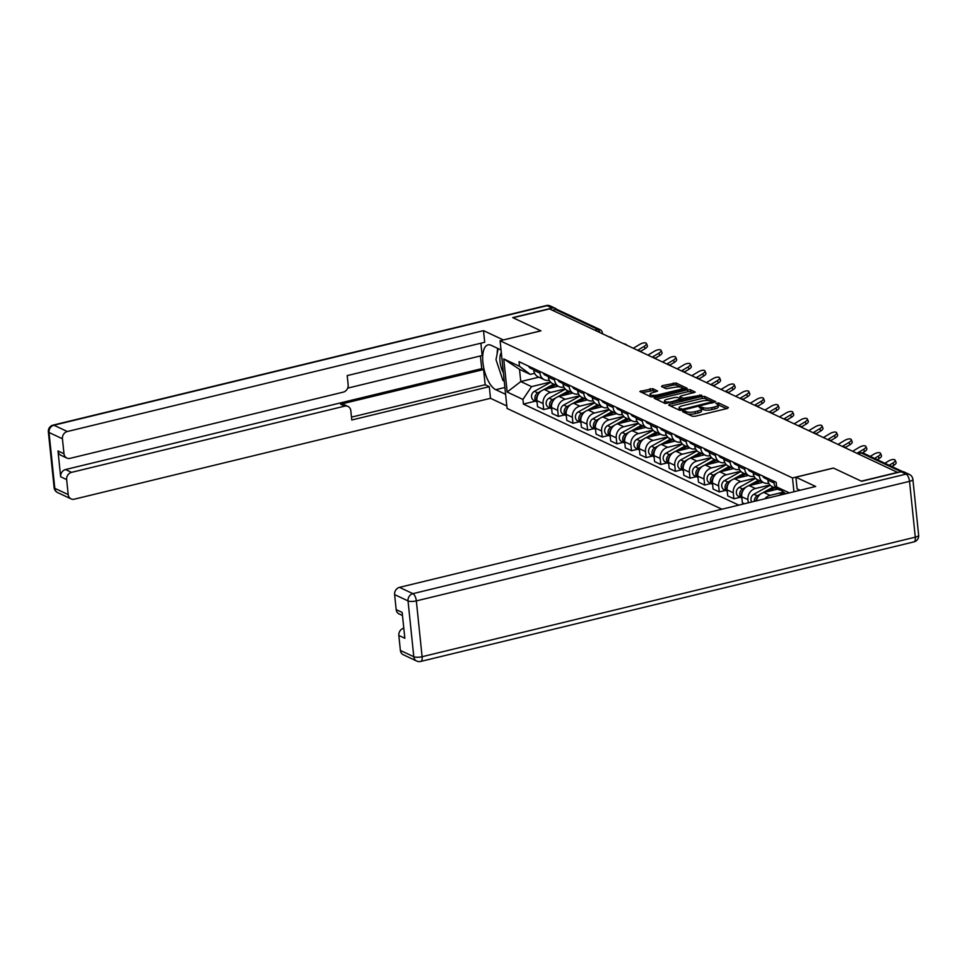 <?xml version="1.0" encoding="UTF-8"?>
<svg xmlns="http://www.w3.org/2000/svg" width="967" height="967" viewBox="0 0 967 967"><rect width="100%" height="100%" fill="white"/><g stroke="black" fill="none" stroke-linecap="round" stroke-linejoin="round"><path stroke-width="1.45" d="M683.246 411.084L682.629 411.688L692.408 416.281L695.128 416.269L727.522 408.425L728.405 407.554L718.626 402.961L715.943 403.42L717.369 404.17A6.503 1.861 -5.9 0 1 718.07 404.895A6.503 1.861 -5.9 0 1 714.553 406.95L711.857 407.603A6.503 1.861 -5.9 0 1 703.154 407.615L699.975 407.022L699.214 407.47L700.628 408.231A6.503 1.861 -5.9 0 1 701.341 408.956A6.503 1.861 -5.9 0 1 697.823 410.999L695.116 411.664A6.503 1.861 -5.9 0 1 686.413 411.676L683.246 411.084M652.761 388.649L639.852 391.502L650.936 396.821L653.656 396.821L687.15 388.323L676.066 383.005L662.371 385.664L661.488 386.534L666.142 388.722L674.301 387.392A5.439 1.547 -5.9 0 1 682.17 387.985A5.439 1.547 -5.9 0 1 679.233 389.701L657.911 394.874A5.439 1.547 -5.9 0 1 650.042 394.27A5.439 1.547 -5.9 0 1 652.979 392.566L657.633 391.055L652.761 388.649L652.967 390.62L642.003 392.626M897.811 472.319L861.331 481.155L833.385 468.04L792.505 477.952L500.084 340.771L540.964 330.859L513.018 317.744L549.51 308.908L897.835 472.512M669.587 404.291L668.705 405.161L679.571 410.25L682.291 410.25L715.785 401.752L704.701 396.434L701.982 396.434L669.587 404.291L669.72 405.632M665.26 403.541L654.176 398.211L687.658 389.725L690.378 389.713L695.249 392.131L681.022 395.95L680.139 396.821L683.222 398.271L701.679 395.104L665.26 403.541M500.084 340.771L507.071 408.437L721.902 509.21M552.35 310.238L555.396 309.5A4.134 3.578 -64.9 0 1 557.56 309.694L600.048 329.626A4.134 3.578 115.1 0 0 597.872 329.433L555.396 309.5M781.034 490.233A9.525 8.244 -64.9 0 1 778.423 489.556A9.525 8.244 -64.9 0 1 774.035 482.992L773.854 481.215M767.665 478.314L767.846 480.079A9.525 8.244 115.1 0 0 772.234 486.655L778.423 489.556M768.729 483.162A9.525 8.244 -64.9 0 1 763.797 482.702A9.525 8.244 -64.9 0 1 759.409 476.127L759.228 474.362M764.861 498.803A9.525 8.244 -64.9 0 1 770.046 495.382L783.536 492.106M753.039 471.449L753.22 473.226A9.525 8.244 115.1 0 0 757.608 479.789L763.797 482.702M777.565 489.157L763.857 492.481A9.525 8.244 115.1 0 0 756.46 500.833M754.103 476.308A9.525 8.244 -64.9 0 1 749.171 475.837A9.525 8.244 -64.9 0 1 744.771 469.261L744.59 467.496M748.24 502.828L747.914 499.637A9.525 8.244 -64.9 0 1 755.408 488.516L769.974 484.987M738.401 464.595L738.583 466.36A9.525 8.244 115.1 0 0 742.982 472.936L749.171 475.837M762.939 482.291L749.22 485.615A9.525 8.244 115.1 0 0 741.725 496.736L742.354 502.755L744.469 503.747M739.465 469.442A9.525 8.244 -64.9 0 1 734.533 468.971A9.525 8.244 -64.9 0 1 730.145 462.395L729.964 460.63M740.251 497.256L733.905 498.791L733.288 492.771A9.525 8.244 -64.9 0 1 740.782 481.663L755.348 478.121M723.775 457.729L723.957 459.494A9.525 8.244 115.1 0 0 728.344 466.07L734.533 468.971M748.301 475.426L734.594 478.75A9.525 8.244 115.1 0 0 727.099 489.87L727.716 495.89L733.905 498.791M724.839 462.577A9.525 8.244 -64.9 0 1 719.907 462.105A9.525 8.244 -64.9 0 1 715.52 455.53L715.338 453.765M725.625 490.39L719.279 491.925L718.65 485.918A9.525 8.244 -64.9 0 1 726.157 474.797L740.71 471.267M709.149 450.864L709.331 452.629A9.525 8.244 115.1 0 0 713.719 459.204L719.907 462.105M733.675 468.56L719.968 471.884A9.525 8.244 115.1 0 0 712.461 483.004L713.09 489.024L719.279 491.925M710.201 455.711A9.525 8.244 -64.9 0 1 705.281 455.239A9.525 8.244 -64.9 0 1 700.882 448.664L700.7 446.899M710.987 483.524L704.653 485.059L704.024 479.052A9.525 8.244 -64.9 0 1 711.519 467.931L726.084 464.402M694.524 444.095A5.173 4.484 -64.9 0 1 694.475 443.986L694.693 445.763A9.525 8.244 115.1 0 0 699.093 452.338L705.281 455.239M719.049 461.706L705.33 465.03A9.525 8.244 115.1 0 0 697.836 476.139L698.464 482.158L704.653 485.059M695.575 448.845A9.525 8.244 -64.9 0 1 690.643 448.374A9.525 8.244 -64.9 0 1 686.256 441.81L686.074 440.033M696.361 476.658L690.015 478.206L689.398 472.186A9.525 8.244 -64.9 0 1 696.893 461.066L711.458 457.536M679.898 437.229A5.173 4.484 -64.9 0 1 679.849 437.12L680.067 438.897A9.525 8.244 115.1 0 0 684.455 445.473L690.643 448.374M704.411 454.841L690.704 458.165A9.525 8.244 115.1 0 0 683.21 469.285L683.826 475.293L690.015 478.206M680.949 441.979A9.525 8.244 -64.9 0 1 676.018 441.52A9.525 8.244 -64.9 0 1 671.63 434.945L671.449 433.18M681.735 469.805L675.389 471.34L674.761 465.32A9.525 8.244 -64.9 0 1 682.267 454.2L696.82 450.67M665.26 430.363A5.173 4.484 -64.9 0 1 665.211 430.255L665.441 432.044A9.525 8.244 115.1 0 0 669.829 438.607L676.018 441.52M689.785 447.975L676.078 451.299A9.525 8.244 115.1 0 0 668.572 462.419L669.2 468.439L675.389 471.34M666.311 435.126A9.525 8.244 -64.9 0 1 661.392 434.654A9.525 8.244 -64.9 0 1 656.992 428.079L656.811 426.314M667.097 462.939L660.763 464.474L660.135 458.455A9.525 8.244 -64.9 0 1 667.629 447.334L682.194 443.805M650.622 423.413L650.803 425.178A9.525 8.244 115.1 0 0 655.203 431.753L661.392 434.654M675.159 441.109L661.44 444.433A9.525 8.244 115.1 0 0 653.946 455.554L654.562 461.573L660.763 464.474M651.685 428.26A9.525 8.244 -64.9 0 1 646.754 427.789A9.525 8.244 -64.9 0 1 642.366 421.213L642.185 419.448M652.471 456.073L646.125 457.609L645.509 451.589A9.525 8.244 -64.9 0 1 653.003 440.481L667.568 436.939M636.008 416.632A5.173 4.484 -64.9 0 1 635.96 416.523L636.177 418.312A9.525 8.244 115.1 0 0 640.565 424.888L646.754 427.789M660.521 434.243L646.814 437.567A9.525 8.244 115.1 0 0 639.32 448.688L639.936 454.708L646.125 457.609M637.06 421.394A9.525 8.244 -64.9 0 1 632.128 420.923A9.525 8.244 -64.9 0 1 627.74 414.347L627.559 412.583M637.845 449.208L631.499 450.743L630.871 444.723A9.525 8.244 -64.9 0 1 638.377 433.615L652.93 430.085M621.37 409.682L621.551 411.446A9.525 8.244 115.1 0 0 625.939 418.022L632.128 420.923M645.896 427.378L632.176 430.702A9.525 8.244 115.1 0 0 624.682 441.822L625.311 447.842L631.499 450.743M622.422 414.529A9.525 8.244 -64.9 0 1 617.502 414.057A9.525 8.244 -64.9 0 1 613.102 407.482L612.921 405.717M623.207 442.342L616.861 443.877L616.245 437.87A9.525 8.244 -64.9 0 1 623.739 426.749L638.305 423.22M606.732 402.816L606.913 404.581A9.525 8.244 115.1 0 0 611.301 411.156L617.502 414.057M631.27 420.524L617.55 423.848A9.525 8.244 115.1 0 0 610.056 434.957L610.673 440.976L616.861 443.877M607.796 407.663A9.525 8.244 -64.9 0 1 602.864 407.192A9.525 8.244 -64.9 0 1 598.476 400.628L598.295 398.851M608.581 435.476L602.236 437.024L601.619 431.004A9.525 8.244 -64.9 0 1 609.113 419.883L623.679 416.354M592.106 395.95L592.288 397.715A9.525 8.244 115.1 0 0 596.675 404.291L602.864 407.192M616.632 413.658L602.924 416.982A9.525 8.244 115.1 0 0 595.43 428.103L596.047 434.11L602.236 437.024M593.17 400.797A9.525 8.244 -64.9 0 1 588.238 400.338A9.525 8.244 -64.9 0 1 583.85 393.762L583.669 391.998M593.956 428.623L587.61 430.158L586.981 424.138A9.525 8.244 -64.9 0 1 594.475 413.018L609.041 409.488M577.468 389.085L577.662 390.861A9.525 8.244 115.1 0 0 582.049 397.425L588.238 400.338M602.006 406.793L588.287 410.117A9.525 8.244 115.1 0 0 580.792 421.237L581.421 427.245L587.61 430.158M578.532 393.944A9.525 8.244 -64.9 0 1 573.6 393.472A9.525 8.244 -64.9 0 1 569.212 386.897L569.031 385.132M579.318 421.757L572.972 423.292L572.355 417.273A9.525 8.244 -64.9 0 1 579.849 406.152L594.415 402.623M562.842 382.231L563.024 383.996A9.525 8.244 115.1 0 0 567.411 390.571L573.6 393.472M587.368 399.927L573.661 403.251A9.525 8.244 115.1 0 0 566.166 414.372L566.783 420.391L572.972 423.292M563.906 387.078A9.525 8.244 -64.9 0 1 558.974 386.607A9.525 8.244 -64.9 0 1 554.587 380.031L554.405 378.266M564.692 414.891L558.346 416.426L557.729 410.407A9.525 8.244 -64.9 0 1 565.224 399.286L579.789 395.757M548.216 375.365L548.398 377.13A9.525 8.244 115.1 0 0 552.786 383.706L558.974 386.607M572.742 393.061L559.035 396.385A9.525 8.244 115.1 0 0 551.541 407.506L552.157 413.525L558.346 416.426M549.28 380.212A9.525 8.244 -64.9 0 1 544.348 379.741A9.525 8.244 -64.9 0 1 539.961 373.165L539.767 371.401M550.066 408.026L543.72 409.561L543.091 403.541A9.525 8.244 -64.9 0 1 550.586 392.433L565.151 388.903M533.579 368.5L533.76 370.264A9.525 8.244 115.1 0 0 538.16 376.84L544.348 379.741M558.116 386.196L544.397 389.52A9.525 8.244 115.1 0 0 536.903 400.64L537.531 406.66L543.72 409.561M534.642 373.347L530.291 374.398L519.509 369.346L520.778 381.566L531.56 386.631L522.929 399.444L523.401 404.073L738.788 505.125M522.929 399.444L507.167 392.046L503.747 358.914L519.497 366.3L530.291 374.398M785.724 493.75L776.646 486.945L776.175 482.303L519.025 361.67L519.497 366.3M776.646 486.945L789.302 492.88M792.505 477.952L793.931 491.756M538.885 377.178L520.778 381.566L507.167 392.046M531.56 386.631L550.525 382.038M535.428 401.16L523.401 404.073M519.509 369.346L503.747 358.914M687.332 413.9A6.503 1.861 -5.9 0 0 695.321 413.634L695.116 411.664M701.341 408.956L701.546 410.927A6.503 1.861 -5.9 0 1 698.017 412.982L695.321 413.634M718.07 404.895L718.276 406.865A6.503 1.861 -5.9 0 1 714.758 408.92L712.063 409.573A6.503 1.861 -5.9 0 1 703.36 409.585L701.317 408.872M726.688 408.63L718.058 404.81M709.983 400.785L704.907 398.404L702.187 398.416L670.627 406.055M713.839 402.598L710.697 401.039A6.503 1.861 -5.9 0 0 701.994 401.051L682.557 405.765A6.503 1.861 -5.9 0 0 679.039 407.808A6.503 1.861 -5.9 0 0 679.741 408.545L682.98 409.162L712.183 401.825L712.304 402.973M679.039 407.808L679.233 409.79A6.503 1.861 -5.9 0 0 679.463 410.201M656.315 399.347L687.863 391.695L687.658 389.725M693.315 392.965L690.583 391.695L687.863 391.695M680.284 398.295L679.922 396.591M680.913 399.057L682.787 399.939M667.387 399.25A5.439 1.547 -5.9 0 0 664.438 400.967A5.439 1.547 -5.9 0 0 672.307 401.571L680.708 398.875L677.613 397.425L674.893 397.437L667.387 399.25M664.438 400.967L664.643 402.937A5.439 1.547 -5.9 0 0 664.994 403.42M655.699 391.901L652.967 390.62M650.042 394.27L650.247 396.252A5.439 1.547 -5.9 0 0 650.404 396.567M680.925 387.151L676.271 384.975L673.552 384.975L663.41 387.441M685.216 389.169L682.001 387.67M889.157 465.272L892.904 463.024A4.762 1.886 -22.9 0 0 895.128 460.159A4.762 1.886 -22.9 0 0 888.588 461.005L884.841 463.241M895.128 460.159L896.095 462.444A4.762 1.886 157.1 0 1 893.859 465.308L891.828 466.517M784.08 492.517L778.834 495.418M773.129 487.078L762.6 492.892M760.775 493.895L757.246 495.841A5.173 4.484 115.1 0 0 754.357 501.353M770.203 485.229L753.873 494.258A5.173 4.484 115.1 0 0 751.734 501.982M774.712 487.815L768.185 491.429M757.56 497.582A5.173 4.484 115.1 0 0 755.964 500.954M800.12 490.257L797.098 488.843L795.889 477.202L815.677 486.486L399.504 587.356L412.909 593.653L906.091 474.108L901.026 471.739L861.609 481.288L833.481 468.088L795.889 477.202M400.386 650.44L413.791 656.726A6.213 5.379 115.1 0 0 416.656 661.017L403.251 654.719A6.213 5.379 -64.9 0 1 400.386 650.44L398.839 635.452A6.213 5.379 -64.9 0 1 403.723 628.199M402.49 615.52L399.033 613.888A6.213 5.379 -64.9 0 1 396.168 609.609L394.621 594.608A6.213 5.379 -64.9 0 1 399.504 587.356M398.839 635.452L404.835 638.256L402.163 612.425L396.168 609.609M901.026 471.739A6.213 5.379 -64.9 0 1 904.278 472.029L909.343 474.41A6.213 5.379 115.1 0 0 906.091 474.108A6.213 2.55 76.4 0 1 909.524 481.348L416.342 600.894L422.108 656.714L915.29 537.168L909.524 481.348A6.213 1.777 174.1 0 0 912.884 479.39A6.213 6.213 0 0 0 909.343 474.41M505.62 394.318L495.769 389.701A23.281 9.573 -103.6 0 1 483.415 366.142A23.281 9.573 -103.6 0 1 487.984 344.881A23.281 9.573 -103.6 0 1 491.176 345.316L501.027 349.945M556.907 309.476A6.213 5.379 115.1 0 0 555.409 308.364A6.213 5.379 115.1 0 0 552.157 308.062L512.74 317.611L540.879 330.811L503.299 339.985M503.287 339.925L483.5 330.641L484.709 342.282L347.201 375.607L348.156 384.878A6.213 5.379 115.1 0 1 343.273 392.131L70.095 458.346A6.213 5.379 115.1 0 1 66.844 458.056L60.848 455.239A6.213 5.379 -64.9 0 1 57.984 450.948L60.655 476.791A6.213 5.379 -64.9 0 1 65.538 469.539L481.723 368.657L480.406 355.953M347.685 388.13L482.146 355.53L480.877 343.212M481.723 368.657L483.597 369.539L485.168 384.733L489.29 386.667L490.499 398.307L74.314 499.177A6.213 5.379 115.1 0 1 71.062 498.887A6.213 5.379 115.1 0 1 68.21 494.596L66.65 479.608L60.655 476.791M506.817 405.959L490.499 398.307M483.5 330.641L67.327 431.524A6.213 5.379 115.1 0 0 62.432 438.776L63.991 453.765A6.213 5.379 115.1 0 0 66.844 458.056M65.538 469.539L71.546 472.355L344.723 406.14A6.213 5.379 115.1 0 1 347.963 406.43A6.213 5.379 115.1 0 1 350.828 410.721L351.783 419.992L489.29 386.667M71.546 472.355A6.213 5.379 115.1 0 0 66.65 479.608M344.723 406.14L340.589 404.206L483.597 369.539M340.589 404.206A6.213 5.379 -64.9 0 1 343.841 404.496L347.963 406.43M351.492 417.128L485.168 384.733M497.715 348.386A23.281 9.573 -103.6 0 0 497.159 353.741M501.305 352.604A13.453 5.524 -103.6 0 0 500.024 361.585A13.453 5.524 -103.6 0 0 503.384 372.742M504.254 381.119L502.961 380.514L495.998 359.688L498.174 348.603M874.531 458.406L878.266 456.17A4.762 1.886 -22.9 0 0 880.502 453.305A4.762 1.886 -22.9 0 0 873.963 454.139L870.215 456.376M880.502 453.305L881.457 455.578A4.762 1.886 157.1 0 1 879.233 458.443L877.202 459.651M762.661 475.969A5.173 4.484 -64.9 0 0 764.679 478.121L767.798 479.584A5.173 4.484 -64.9 0 1 766.033 477.553M857.1 453.209L863.64 449.304A4.762 1.886 -22.9 0 0 865.864 446.44A4.762 1.886 -22.9 0 0 859.325 447.274L852.785 451.19M865.864 446.44L866.831 448.712A4.762 1.886 157.1 0 1 864.607 451.577L862.443 452.87M753.16 472.706A5.173 4.484 -64.9 0 1 751.407 470.687M753.16 472.718L750.054 471.255A5.173 4.484 -64.9 0 1 748.023 469.104M758.491 480.212L747.962 486.026M746.149 487.03L742.62 488.976A5.173 4.484 115.1 0 0 739.731 493.533A5.173 4.484 115.1 0 0 741.858 497.993L738.74 496.542A5.173 4.484 115.1 0 1 736.334 492.118A5.173 4.484 115.1 0 1 739.247 487.392L755.578 478.375M760.086 480.962L753.559 484.564M742.934 490.716A5.173 4.484 115.1 0 0 741.737 496.833M743.865 473.347L733.337 479.161M731.511 480.164L727.994 482.122A5.173 4.484 115.1 0 0 725.093 486.679A5.173 4.484 115.1 0 0 727.232 491.127L724.114 489.677A5.173 4.484 115.1 0 1 721.708 485.253A5.173 4.484 115.1 0 1 724.609 480.539L740.952 471.509M745.46 474.096L738.933 477.698M728.308 483.851A5.173 4.484 115.1 0 0 727.111 489.967M729.239 466.481L718.711 472.295M716.885 473.31L713.356 475.256A5.173 4.484 115.1 0 0 710.467 479.813A5.173 4.484 115.1 0 0 712.594 484.262L709.488 482.823A5.173 4.484 115.1 0 1 707.082 478.399A5.173 4.484 115.1 0 1 709.983 473.673L726.314 464.643M730.822 467.23L724.295 470.844M713.67 476.997A5.173 4.484 115.1 0 0 712.474 483.101M842.475 446.343L849.014 442.439A4.762 1.886 -22.9 0 0 851.238 439.574A4.762 1.886 -22.9 0 0 844.699 440.408L838.159 444.324M851.238 439.574L852.205 441.846A4.762 1.886 157.1 0 1 849.969 444.711L845.472 447.407M733.397 462.238A5.173 4.484 -64.9 0 0 735.428 464.39L738.534 465.852A5.173 4.484 -64.9 0 1 736.769 463.822M827.837 439.489L834.376 435.573A4.762 1.886 -22.9 0 0 836.612 432.708A4.762 1.886 -22.9 0 0 830.073 433.554L823.533 437.459M836.612 432.708L837.567 434.981A4.762 1.886 157.1 0 1 835.343 437.846L830.846 440.541M718.771 455.372A5.173 4.484 -64.9 0 0 720.79 457.524L723.908 458.987A5.173 4.484 -64.9 0 1 722.144 456.956M813.211 432.624L819.75 428.707A4.762 1.886 -22.9 0 0 821.974 425.843A4.762 1.886 -22.9 0 0 815.435 426.689L808.896 430.593M821.974 425.843L822.941 428.127A4.762 1.886 157.1 0 1 820.717 430.992L816.208 433.675M704.133 448.507A5.173 4.484 -64.9 0 0 706.164 450.67L709.27 452.121A5.173 4.484 -64.9 0 1 707.518 450.102M714.601 459.615L704.073 465.441M702.26 466.445L698.73 468.391A5.173 4.484 115.1 0 0 695.841 472.948A5.173 4.484 115.1 0 0 697.969 477.408L694.85 475.957A5.173 4.484 115.1 0 1 692.445 471.533A5.173 4.484 115.1 0 1 695.358 466.807L711.688 457.778M716.196 460.365L709.669 463.979M699.044 470.131A5.173 4.484 115.1 0 0 697.848 476.248M798.585 425.758L805.124 421.842A4.762 1.886 -22.9 0 0 807.348 418.977A4.762 1.886 -22.9 0 0 800.809 419.823L794.27 423.739M807.348 418.977L808.315 421.261A4.762 1.886 157.1 0 1 806.079 424.126L801.583 426.81M689.507 441.653A5.173 4.484 -64.9 0 0 691.526 443.805L694.644 445.267A5.173 4.484 -64.9 0 1 692.88 443.237M699.975 452.749L689.447 458.576M687.622 459.579L684.104 461.525A5.173 4.484 115.1 0 0 681.203 466.082A5.173 4.484 115.1 0 0 683.331 470.542M697.062 450.912L680.72 459.941A5.173 4.484 115.1 0 0 677.819 464.668A5.173 4.484 115.1 0 0 680.224 469.092L683.343 470.554M701.571 453.499L695.031 457.113M684.418 463.266A5.173 4.484 115.1 0 0 683.222 469.382M783.947 418.892L790.486 414.988A4.762 1.886 -22.9 0 0 792.722 412.123A4.762 1.886 -22.9 0 0 786.171 412.957L779.632 416.874M792.722 412.123L793.677 414.396A4.762 1.886 157.1 0 1 791.453 417.26L786.957 419.956M674.881 434.787A5.173 4.484 -64.9 0 0 676.9 436.939L680.019 438.402A5.173 4.484 -64.9 0 1 678.254 436.371M685.337 445.896L674.821 451.71M672.996 452.713L669.466 454.659A5.173 4.484 115.1 0 0 666.577 459.216A5.173 4.484 115.1 0 0 668.705 463.677L665.598 462.226A5.173 4.484 115.1 0 1 663.193 457.802A5.173 4.484 115.1 0 1 666.094 453.076L682.424 444.046M686.933 446.633L680.405 450.247M669.78 456.4A5.173 4.484 115.1 0 0 668.584 462.516M769.321 412.027L775.86 408.122A4.762 1.886 -22.9 0 0 778.084 405.258A4.762 1.886 -22.9 0 0 771.545 406.092L765.006 410.008M778.084 405.258L779.051 407.53A4.762 1.886 157.1 0 1 776.827 410.395L772.319 413.09M660.243 427.922A5.173 4.484 -64.9 0 0 662.274 430.073L665.381 431.536A5.173 4.484 -64.9 0 1 663.616 429.505M670.711 439.03L660.183 444.844M658.37 445.847L654.84 447.794A5.173 4.484 115.1 0 0 651.951 452.351A5.173 4.484 115.1 0 0 654.079 456.811M667.798 437.193L651.468 446.21A5.173 4.484 115.1 0 0 648.555 450.936A5.173 4.484 115.1 0 0 650.96 455.36L654.079 456.823M672.307 439.78L665.779 443.382M655.155 449.534A5.173 4.484 115.1 0 0 653.958 455.65M754.695 405.161L761.234 401.257A4.762 1.886 -22.9 0 0 763.459 398.392A4.762 1.886 -22.9 0 0 756.919 399.226L750.38 403.142M763.459 398.392L764.413 400.664A4.762 1.886 157.1 0 1 762.189 403.529L757.693 406.225M650.755 424.658A5.173 4.484 -64.9 0 1 648.99 422.639M650.755 424.67L647.636 423.208A5.173 4.484 -64.9 0 1 645.618 421.056M656.085 432.164L645.557 437.978M643.732 438.982L640.214 440.94A5.173 4.484 115.1 0 0 637.313 445.497A5.173 4.484 115.1 0 0 639.441 449.945L636.334 448.495A5.173 4.484 115.1 0 1 633.929 444.071A5.173 4.484 115.1 0 1 636.83 439.356L653.172 430.327M657.681 432.914L651.142 436.516M640.529 442.668A5.173 4.484 115.1 0 0 639.332 448.785M641.447 425.299L630.931 431.113M629.106 432.128L625.576 434.074A5.173 4.484 115.1 0 0 622.688 438.631A5.173 4.484 115.1 0 0 624.815 443.079M638.534 423.461L622.204 432.491A5.173 4.484 115.1 0 0 619.303 437.217A5.173 4.484 115.1 0 0 621.708 441.641L624.815 443.104M643.043 426.048L636.516 429.65M625.891 435.803A5.173 4.484 115.1 0 0 624.694 441.919M626.821 418.433L616.293 424.247M614.48 425.262L610.951 427.209A5.173 4.484 115.1 0 0 608.05 431.765A5.173 4.484 115.1 0 0 610.189 436.226L607.071 434.775A5.173 4.484 115.1 0 1 604.665 430.351A5.173 4.484 115.1 0 1 607.578 425.625L623.908 416.596M628.417 419.182L621.89 422.797M611.265 428.949A5.173 4.484 115.1 0 0 610.068 435.065M612.196 411.567L601.667 417.393M599.842 418.397L596.325 420.343A5.173 4.484 115.1 0 0 593.424 424.9A5.173 4.484 115.1 0 0 595.551 429.36L592.445 427.91A5.173 4.484 115.1 0 1 590.039 423.486A5.173 4.484 115.1 0 1 592.94 418.759L609.283 409.73M613.791 412.317L607.252 415.931M596.639 422.083A5.173 4.484 115.1 0 0 595.43 428.2M597.558 404.714L587.042 410.528M585.216 411.531L581.687 413.477A5.173 4.484 115.1 0 0 578.798 418.034A5.173 4.484 115.1 0 0 580.925 422.494L577.819 421.044A5.173 4.484 115.1 0 1 575.401 416.62A5.173 4.484 115.1 0 1 578.314 411.894L594.645 402.864M599.153 405.451L592.626 409.065M582.001 415.218A5.173 4.484 115.1 0 0 580.804 421.334M582.932 397.848L572.404 403.662M570.59 404.665L567.061 406.611A5.173 4.484 115.1 0 0 564.16 411.168A5.173 4.484 115.1 0 0 566.299 415.629L563.181 414.178A5.173 4.484 115.1 0 1 560.775 409.754A5.173 4.484 115.1 0 1 563.688 405.028L580.019 396.011M584.527 398.597L578 402.199M567.375 408.352A5.173 4.484 115.1 0 0 566.178 414.468M740.057 398.307L746.597 394.391A4.762 1.886 -22.9 0 0 748.833 391.526A4.762 1.886 -22.9 0 0 742.281 392.372L735.742 396.277M748.833 391.526L749.788 393.799A4.762 1.886 157.1 0 1 747.564 396.663L743.067 399.359M630.98 414.19A5.173 4.484 -64.9 0 0 633.01 416.342L636.129 417.804A5.173 4.484 -64.9 0 1 634.364 415.774M725.431 391.442L731.971 387.525A4.762 1.886 -22.9 0 0 734.195 384.661A4.762 1.886 -22.9 0 0 727.655 385.507L721.116 389.411M734.195 384.661L735.162 386.945A4.762 1.886 157.1 0 1 732.938 389.81L728.429 392.493M616.354 407.325A5.173 4.484 -64.9 0 0 618.384 409.488L621.491 410.939A5.173 4.484 -64.9 0 1 619.726 408.92M710.805 384.576L717.345 380.66A4.762 1.886 -22.9 0 0 719.569 377.795A4.762 1.886 -22.9 0 0 713.03 378.641L706.49 382.557M719.569 377.795L720.524 380.079A4.762 1.886 157.1 0 1 718.3 382.944L713.803 385.628M601.728 400.471A5.173 4.484 -64.9 0 0 603.746 402.623L606.865 404.085A5.173 4.484 -64.9 0 1 605.1 402.054M696.167 377.71L702.707 373.806A4.762 1.886 -22.9 0 0 704.943 370.941A4.762 1.886 -22.9 0 0 698.392 371.775L691.852 375.692M704.943 370.941L705.898 373.214A4.762 1.886 157.1 0 1 703.674 376.078L699.165 378.774M587.09 393.605A5.173 4.484 -64.9 0 0 589.121 395.757L592.239 397.219A5.173 4.484 -64.9 0 1 590.474 395.189M681.542 370.845L688.081 366.94A4.762 1.886 -22.9 0 0 690.305 364.075A4.762 1.886 -22.9 0 0 683.766 364.91L677.226 368.826M690.305 364.075L691.272 366.348A4.762 1.886 157.1 0 1 689.036 369.213L684.539 371.908M572.464 386.74A5.173 4.484 -64.9 0 0 574.495 388.891L577.601 390.354A5.173 4.484 -64.9 0 1 575.836 388.323M666.916 363.979L673.455 360.075A4.762 1.886 -22.9 0 0 675.679 357.21A4.762 1.886 -22.9 0 0 669.14 358.044L662.6 361.96M675.679 357.21L676.634 359.482A4.762 1.886 157.1 0 1 674.41 362.347L669.913 365.043M557.838 379.874A5.173 4.484 -64.9 0 0 559.857 382.025L562.975 383.488A5.173 4.484 -64.9 0 1 561.211 381.457M568.306 390.982L557.778 396.796M555.952 397.8L552.423 399.758A5.173 4.484 115.1 0 0 549.534 404.315A5.173 4.484 115.1 0 0 551.661 408.763M565.393 389.145L549.051 398.174A5.173 4.484 115.1 0 0 546.15 402.888A5.173 4.484 115.1 0 0 548.555 407.312L551.661 408.775M569.901 391.732L563.362 395.334M552.749 401.486A5.173 4.484 115.1 0 0 551.541 407.603M652.278 357.125L658.817 353.209A4.762 1.886 -22.9 0 0 661.041 350.344A4.762 1.886 -22.9 0 0 654.502 351.19L647.963 355.094M661.041 350.344L662.008 352.617A4.762 1.886 157.1 0 1 659.784 355.481L655.275 358.177M548.337 376.61A5.173 4.484 -64.9 0 1 546.585 374.592M548.349 376.622L545.231 375.16A5.173 4.484 -64.9 0 1 543.2 373.008M553.668 384.117L543.14 389.931M541.327 390.946L537.797 392.892A5.173 4.484 115.1 0 0 534.908 397.449A5.173 4.484 115.1 0 0 537.036 401.897L533.917 400.459A5.173 4.484 115.1 0 1 531.512 396.035A5.173 4.484 115.1 0 1 534.425 391.309L550.755 382.279M555.263 384.866L548.736 388.468M538.111 394.621A5.173 4.484 115.1 0 0 536.915 400.737M637.652 350.259L644.191 346.343A4.762 1.886 -22.9 0 0 646.415 343.478A4.762 1.886 -22.9 0 0 639.876 344.325L633.337 348.229M646.415 343.478L647.382 345.763A4.762 1.886 157.1 0 1 645.146 348.628L640.65 351.311M528.574 366.142A5.173 4.484 -64.9 0 0 530.605 368.306L533.711 369.757A5.173 4.484 -64.9 0 1 531.947 367.738M551.541 407.506L557.729 410.407M566.166 414.372L572.355 417.273M580.792 421.237L586.981 424.138M595.43 428.103L601.619 431.004M610.056 434.957L616.245 437.87M624.682 441.822L630.871 444.723M639.32 448.688L645.509 451.589M653.946 455.554L660.135 458.455M668.572 462.419L674.761 465.32M683.21 469.285L689.398 472.186M697.836 476.139L704.024 479.052M712.461 483.004L718.65 485.918M727.099 489.87L733.288 492.771M741.725 496.736L747.914 499.637M536.903 400.64L543.091 403.541M544.397 389.52L550.586 392.433M559.035 396.385L565.224 399.286M548.398 377.13L554.587 380.031M573.661 403.251L579.849 406.152M563.024 383.996L569.212 386.897M588.287 410.117L594.475 413.018M577.662 390.861L583.85 393.762M602.924 416.982L609.113 419.883M592.288 397.715L598.476 400.628M617.55 423.848L623.739 426.749M606.913 404.581L613.102 407.482M632.176 430.702L638.377 433.615M621.551 411.446L627.74 414.347M646.814 437.567L653.003 440.481M636.177 418.312L642.366 421.213M661.44 444.433L667.629 447.334M650.803 425.178L656.992 428.079M676.078 451.299L682.267 454.2M665.441 432.044L671.63 434.945M690.704 458.165L696.893 461.066M680.067 438.897L686.256 441.81M705.33 465.03L711.519 467.931M694.693 445.763L700.882 448.664M719.968 471.884L726.157 474.797M709.331 452.629L715.52 455.53M734.594 478.75L740.782 481.663M723.957 459.494L730.145 462.395M749.22 485.615L755.408 488.516M738.583 466.36L744.771 469.261M763.857 492.481L770.046 495.382M753.22 473.226L759.409 476.127M767.846 480.079L774.035 482.992M533.76 370.264L539.961 373.165M901.147 471.703L861.222 452.979A4.134 1.704 -103.6 0 0 860.654 452.894L857.874 453.571M858.176 453.716L861.222 452.979A4.134 3.578 115.1 0 1 863.386 453.172A4.134 4.134 0 0 0 860.654 452.894M594.826 330.17L597.872 329.433A4.134 1.704 -103.6 0 1 599.806 332.503M600.048 329.626A4.134 4.134 0 0 1 602.405 332.95A4.134 1.185 174.1 0 1 602.006 333.53M686.606 413.562L686.413 411.676M698.017 412.982L697.823 410.999M702.09 408.993L701.885 407.022M703.36 409.585L703.154 407.615M712.063 409.573L711.857 407.603M714.758 408.92L714.553 406.95M718.819 404.943L718.626 402.961M685.349 412.957L685.144 411.084M702.187 398.416L701.982 396.434M704.907 398.404L704.701 396.434M681.203 410.419L681.07 409.162M683.077 410.056L682.98 409.162M711.507 403.166L711.41 402.272M679.934 410.359L679.741 408.545M655.408 398.924L655.275 397.57M690.583 391.695L690.378 389.713M680.333 398.706L680.139 396.821M683.379 399.794L683.222 398.271M686.038 399.153L685.941 398.259M699.709 395.841L699.612 394.947M672.403 402.465L672.307 401.571M679.91 400.64L679.825 399.746M657.995 395.769L657.911 394.874M679.317 390.595L679.233 389.701M662.516 387.018L662.371 385.664M673.552 384.975L673.346 383.005M676.271 384.975L676.066 383.005M641.097 392.203L640.952 390.861M650.247 390.632L650.042 388.649M893.859 465.308L892.904 463.024M757.246 495.841L753.873 494.258M416.656 661.017A6.213 6.213 0 0 0 420.754 661.428A6.213 2.55 76.4 0 0 422.108 656.714A6.213 1.777 174.1 0 1 413.791 656.726L408.026 600.906L394.621 594.608M408.026 600.906A6.213 1.777 -5.9 0 0 416.342 600.894A6.213 2.55 76.4 0 0 412.909 593.653A6.213 5.379 115.1 0 0 408.026 600.906M918.65 535.21A6.213 1.777 -5.9 0 1 915.29 537.168A6.213 2.55 76.4 0 1 913.936 541.883A6.213 6.213 0 0 0 918.65 535.21L912.884 479.39M57.984 450.948L63.991 453.765M62.432 438.776L49.027 432.479L54.793 488.311L68.21 494.596M552.157 308.062L547.092 305.681L53.91 425.226L67.327 431.524M504.907 387.477L495.769 389.701M49.027 432.479A6.213 5.379 -64.9 0 1 53.91 425.226A6.213 2.55 76.4 0 0 53.064 425.117A6.213 6.213 0 0 0 48.35 431.79A6.213 1.777 -5.9 0 0 49.027 432.479M54.793 488.311A6.213 1.777 174.1 0 1 54.116 487.61A6.213 6.213 0 0 0 57.657 492.59A6.213 5.379 -64.9 0 1 54.793 488.311M53.064 425.117L546.246 305.572A6.213 2.55 76.4 0 1 547.092 305.681A6.213 5.379 -64.9 0 1 550.344 305.983L555.409 308.364M879.233 458.443L878.266 456.17M864.607 451.577L863.64 449.304M742.62 488.976L739.247 487.392M727.994 482.122L724.609 480.539M713.356 475.256L709.983 473.673M849.969 444.711L849.014 442.439M835.343 437.846L834.376 435.573M820.717 430.992L819.75 428.707M698.73 468.391L695.358 466.807M806.079 424.126L805.124 421.842M684.104 461.525L680.72 459.941M791.453 417.26L790.486 414.988M669.466 454.659L666.094 453.076M776.827 410.395L775.86 408.122M654.84 447.794L651.468 446.21M762.189 403.529L761.234 401.257M640.214 440.94L636.83 439.356M625.576 434.074L622.204 432.491M610.951 427.209L607.578 425.625M596.325 420.343L592.94 418.759M581.687 413.477L578.314 411.894M567.061 406.611L563.688 405.028M747.564 396.663L746.597 394.391M732.938 389.81L731.971 387.525M718.3 382.944L717.345 380.66M703.674 376.078L702.707 373.806M689.036 369.213L688.081 366.94M674.41 362.347L673.455 360.075M552.423 399.758L549.051 398.174M659.784 355.481L658.817 353.209M537.797 392.892L534.425 391.309M645.146 348.628L644.191 346.343M846.427 448.204A4.134 4.134 0 0 0 843.454 446.814M831.801 441.339A4.134 4.134 0 0 0 828.828 439.949M817.175 434.473A4.134 4.134 0 0 0 814.19 433.083M802.537 427.619A4.134 4.134 0 0 0 799.564 426.217M787.912 420.754A4.134 4.134 0 0 0 784.938 419.352M773.286 413.888A4.134 4.134 0 0 0 770.3 412.498M758.648 407.022A4.134 4.134 0 0 0 755.674 405.632M744.022 400.157A4.134 4.134 0 0 0 741.048 398.767M729.384 393.291A4.134 4.134 0 0 0 726.41 391.901M714.758 386.437A4.134 4.134 0 0 0 711.785 385.035M700.132 379.572A4.134 4.134 0 0 0 697.159 378.17M685.494 372.706A4.134 4.134 0 0 0 682.521 371.304M670.868 365.84A4.134 4.134 0 0 0 667.895 364.45M656.242 358.975A4.134 4.134 0 0 0 653.269 357.585M641.604 352.109A4.134 4.134 0 0 0 638.631 350.719M626.979 345.255A4.134 4.134 0 0 0 624.005 343.853M612.353 338.39A4.134 4.134 0 0 0 609.379 336.987M602.405 332.95L602.489 333.76M863.386 453.172L902.658 471.606M681.058 400.362L680.925 399.105M682.364 389.858L682.17 387.985M420.754 661.428L913.936 541.883M48.35 431.79L54.116 487.61M57.657 492.59L71.062 498.887M550.344 305.983A6.213 6.213 0 0 0 546.246 305.572"/></g></svg>
